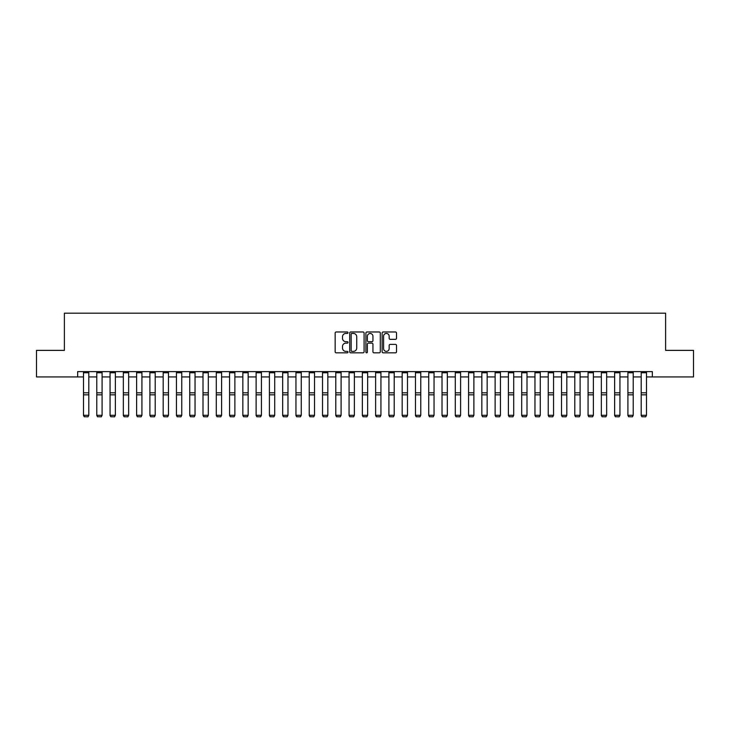 <?xml version="1.0" encoding="UTF-8"?>
<svg xmlns="http://www.w3.org/2000/svg" width="730" height="730" viewBox="0 0 730 730"><rect width="100%" height="100%" fill="white"/><g stroke="black" fill="none" stroke-linecap="round" stroke-linejoin="round"><path stroke-width="1.09" d="M348 332.707A0.73 0.73 0 0 0 347.27 331.977L336.192 331.977A1.04 1.04 0 0 0 335.152 333.017L335.152 351.787A1.04 1.04 0 0 0 336.192 352.827L347.27 352.827A0.73 0.73 0 0 0 348 352.097A0.73 0.73 0 0 0 347.27 351.367L345.837 351.367A3.34 3.34 0 0 1 342.507 348.037L342.507 346.467A3.34 3.34 0 0 1 345.837 343.137L347.27 343.137A0.73 0.73 0 0 0 348 342.406A0.73 0.73 0 0 0 347.27 341.676L345.837 341.676A3.34 3.34 0 0 1 342.507 338.337L342.507 336.776A3.34 3.34 0 0 1 345.837 333.437L347.27 333.437A0.73 0.73 0 0 0 348 332.707M395.468 339.331A1.04 1.04 0 0 0 396.518 338.282L396.518 333.017A1.04 1.04 0 0 0 395.468 331.977L383.168 331.977A1.04 1.04 0 0 0 382.128 333.017L382.128 351.787A1.04 1.04 0 0 0 383.168 352.827L395.468 352.827A1.04 1.04 0 0 0 396.518 351.787L396.518 345.427A1.04 1.04 0 0 0 395.468 344.387L390.203 344.387A1.04 1.04 0 0 0 389.163 345.427L389.163 348.584A2.792 2.792 0 0 1 386.371 351.367A2.792 2.792 0 0 1 383.588 348.584L383.588 336.229A2.792 2.792 0 0 1 386.371 333.437A2.792 2.792 0 0 1 389.163 336.229L389.163 338.282A1.04 1.04 0 0 0 390.203 339.331L395.468 339.331M77.663 376.926L36.5 376.926L36.5 350.373L64.386 350.373L64.386 313.188L665.614 313.188L665.614 350.373L693.5 350.373L693.5 376.926L652.337 376.926L652.337 371.616L77.663 371.616L77.663 376.926L83.503 376.926M364.087 333.017A1.04 1.04 0 0 0 363.047 331.977L350.738 331.977A1.04 1.04 0 0 0 349.697 333.017L349.697 351.787A1.04 1.04 0 0 0 350.738 352.827L363.047 352.827A1.04 1.04 0 0 0 364.087 351.787L364.087 333.017M366.953 331.977L379.262 331.977A1.04 1.04 0 0 1 380.303 333.017L380.303 351.787A1.04 1.04 0 0 1 379.262 352.827L373.997 352.827A1.04 1.04 0 0 1 372.948 351.787L372.948 344.177A1.04 1.04 0 0 0 371.908 343.137L368.413 343.137A1.04 1.04 0 0 0 367.373 344.177L367.373 352.097A0.73 0.73 0 0 1 366.642 352.827A0.73 0.73 0 0 1 365.912 352.097L365.912 333.017A1.04 1.04 0 0 1 366.953 331.977M88.814 376.926L96.78 376.926M102.09 376.926L110.057 376.926M115.367 376.926L123.343 376.926M128.653 376.926L136.619 376.926M141.93 376.926L149.896 376.926M155.207 376.926L163.173 376.926M168.484 376.926L176.45 376.926M181.761 376.926L189.727 376.926M195.038 376.926L203.004 376.926M208.315 376.926L216.29 376.926M221.601 376.926L229.567 376.926M234.877 376.926L242.844 376.926M248.154 376.926L256.12 376.926M261.431 376.926L269.397 376.926M274.708 376.926L282.674 376.926M287.985 376.926L295.951 376.926M301.262 376.926L309.228 376.926M314.539 376.926L322.514 376.926M327.825 376.926L335.791 376.926M341.102 376.926L349.068 376.926M354.379 376.926L362.345 376.926M367.655 376.926L375.621 376.926M380.932 376.926L388.898 376.926M394.209 376.926L402.175 376.926M407.486 376.926L415.461 376.926M420.772 376.926L428.738 376.926M434.049 376.926L442.015 376.926M447.326 376.926L455.292 376.926M460.603 376.926L468.569 376.926M473.88 376.926L481.846 376.926M487.156 376.926L495.123 376.926M500.433 376.926L508.399 376.926M513.71 376.926L521.685 376.926M526.996 376.926L534.962 376.926M540.273 376.926L548.239 376.926M553.55 376.926L561.516 376.926M566.827 376.926L574.793 376.926M580.104 376.926L588.07 376.926M593.38 376.926L601.347 376.926M606.657 376.926L614.633 376.926M619.943 376.926L627.909 376.926M633.22 376.926L641.186 376.926M646.497 376.926L652.337 376.926M351.887 333.437A0.73 0.73 0 0 0 351.157 334.167L351.157 350.637A0.73 0.73 0 0 0 351.887 351.367L353.402 351.367A3.34 3.34 0 0 0 356.733 348.037L356.733 336.776A3.34 3.34 0 0 0 353.402 333.437L351.887 333.437M372.948 336.274A2.792 2.792 0 0 0 370.165 333.491A2.792 2.792 0 0 0 367.373 336.274L367.373 340.627A1.04 1.04 0 0 0 368.413 341.676L371.908 341.676A1.04 1.04 0 0 0 372.948 340.627L372.948 336.274M83.503 415.489L84.297 416.812L83.503 415.297L88.814 415.297L88.02 416.812L84.297 416.73L88.02 416.812M88.814 371.616L88.814 415.297L88.02 416.73M83.503 371.616L83.503 415.297L84.297 416.73M96.78 415.489L97.583 416.812L96.78 415.297L102.09 415.297L101.297 416.812L97.583 416.73L101.297 416.812M110.057 415.489L110.86 416.812L110.057 415.297L115.367 415.297L114.573 416.812L110.86 416.73L114.573 416.812M123.343 415.489L124.136 416.812L123.343 415.297L128.653 415.297L127.85 416.812L124.136 416.73L127.85 416.812M102.09 371.616L102.09 415.297L101.297 416.73M96.78 371.616L96.78 415.297L97.583 416.73M115.367 371.616L115.367 415.297L114.573 416.73M110.057 371.616L110.057 415.297L110.86 416.73M128.653 371.616L128.653 415.297L127.85 416.73M123.343 371.616L123.343 415.297L124.136 416.73M136.619 415.489L137.413 416.812L136.619 415.297L141.93 415.297L141.127 416.812L137.413 416.73L141.127 416.812M141.93 371.616L141.93 415.297L141.127 416.73M136.619 371.616L136.619 415.297L137.413 416.73M149.896 415.489L150.69 416.812L149.896 415.297L155.207 415.297L154.413 416.812L150.69 416.73L154.413 416.812M163.173 415.489L163.967 416.812L163.173 415.297L168.484 415.297L167.69 416.812L163.967 416.73L167.69 416.812M176.45 415.489L177.244 416.812L176.45 415.297L181.761 415.297L180.967 416.812L177.244 416.73L180.967 416.812M189.727 415.489L190.53 416.812L189.727 415.297L195.038 415.297L194.244 416.812L190.53 416.73L194.244 416.812M203.004 415.489L203.807 416.812L203.004 415.297L208.315 415.297L207.521 416.812L203.807 416.73L207.521 416.812M155.207 371.616L155.207 415.297L154.413 416.73M149.896 371.616L149.896 415.297L150.69 416.73M168.484 371.616L168.484 415.297L167.69 416.73M163.173 371.616L163.173 415.297L163.967 416.73M181.761 371.616L181.761 415.297L180.967 416.73M176.45 371.616L176.45 415.297L177.244 416.73M195.038 371.616L195.038 415.297L194.244 416.73M189.727 371.616L189.727 415.297L190.53 416.73M208.315 371.616L208.315 415.297L207.521 416.73M203.004 371.616L203.004 415.297L203.807 416.73M216.29 415.489L217.084 416.812L216.29 415.297L221.601 415.297L220.798 416.812L217.084 416.73L220.798 416.812M221.601 371.616L221.601 415.297L220.798 416.73M216.29 371.616L216.29 415.297L217.084 416.73M229.567 415.489L230.361 416.812L229.567 415.297L234.877 415.297L234.074 416.812L230.361 416.73L234.074 416.812M234.877 371.616L234.877 415.297L234.074 416.73M229.567 371.616L229.567 415.297L230.361 416.73M242.844 415.489L243.637 416.812L242.844 415.297L248.154 415.297L247.36 416.812L243.637 416.73L247.36 416.812M248.154 371.616L248.154 415.297L247.36 416.73M242.844 371.616L242.844 415.297L243.637 416.73M256.12 415.489L256.914 416.812L256.12 415.297L261.431 415.297L260.637 416.812L256.914 416.73L260.637 416.812M261.431 371.616L261.431 415.297L260.637 416.73M256.12 371.616L256.12 415.297L256.914 416.73M269.397 415.489L270.191 416.812L269.397 415.297L274.708 415.297L273.914 416.812L270.191 416.73L273.914 416.812M274.708 371.616L274.708 415.297L273.914 416.73M269.397 371.616L269.397 415.297L270.191 416.73M282.674 415.489L283.468 416.812L282.674 415.297L287.985 415.297L287.191 416.812L283.468 416.73L287.191 416.812M287.985 371.616L287.985 415.297L287.191 416.73M282.674 371.616L282.674 415.297L283.468 416.73M295.951 415.489L296.754 416.812L295.951 415.297L301.262 415.297L300.468 416.812L296.754 416.73L300.468 416.812M309.228 415.489L310.031 416.812L309.228 415.297L314.539 415.297L313.745 416.812L310.031 416.73L313.745 416.812M322.514 415.489L323.308 416.812L322.514 415.297L327.825 415.297L327.022 416.812L323.308 416.73L327.022 416.812M335.791 415.489L336.585 416.812L335.791 415.297L341.102 415.297L340.299 416.812L336.585 416.73L340.299 416.812M349.068 415.489L349.862 416.812L349.068 415.297L354.379 415.297L353.585 416.812L349.862 416.73L353.585 416.812M362.345 415.489L363.138 416.812L362.345 415.297L367.655 415.297L366.862 416.812L363.138 416.73L366.862 416.812M375.621 415.489L376.415 416.812L375.621 415.297L380.932 415.297L380.138 416.812L376.415 416.73L380.138 416.812M388.898 415.489L389.701 416.812L388.898 415.297L394.209 415.297L393.415 416.812L389.701 416.73L393.415 416.812M402.175 415.489L402.978 416.812L402.175 415.297L407.486 415.297L406.692 416.812L402.978 416.73L406.692 416.812M415.461 415.489L416.255 416.812L415.461 415.297L420.772 415.297L419.969 416.812L416.255 416.73L419.969 416.812M428.738 415.489L429.532 416.812L428.738 415.297L434.049 415.297L433.246 416.812L429.532 416.73L433.246 416.812M442.015 415.489L442.809 416.812L442.015 415.297L447.326 415.297L446.532 416.812L442.809 416.73L446.532 416.812M455.292 415.489L456.086 416.812L455.292 415.297L460.603 415.297L459.809 416.812L456.086 416.73L459.809 416.812M468.569 415.489L469.363 416.812L468.569 415.297L473.88 415.297L473.086 416.812L469.363 416.73L473.086 416.812M481.846 415.489L482.639 416.812L481.846 415.297L487.156 415.297L486.363 416.812L482.639 416.73L486.363 416.812M495.123 415.489L495.925 416.812L495.123 415.297L500.433 415.297L499.639 416.812L495.925 416.73L499.639 416.812M508.399 415.489L509.202 416.812L508.399 415.297L513.71 415.297L512.916 416.812L509.202 416.73L512.916 416.812M521.685 415.489L522.479 416.812L521.685 415.297L526.996 415.297L526.193 416.812L522.479 416.73L526.193 416.812M301.262 371.616L301.262 415.297L300.468 416.73M295.951 371.616L295.951 415.297L296.754 416.73M314.539 371.616L314.539 415.297L313.745 416.73M309.228 371.616L309.228 415.297L310.031 416.73M327.825 371.616L327.825 415.297L327.022 416.73M322.514 371.616L322.514 415.297L323.308 416.73M341.102 371.616L341.102 415.297L340.299 416.73M335.791 371.616L335.791 415.297L336.585 416.73M354.379 371.616L354.379 415.297L353.585 416.73M349.068 371.616L349.068 415.297L349.862 416.73M367.655 371.616L367.655 415.297L366.862 416.73M362.345 371.616L362.345 415.297L363.138 416.73M380.932 371.616L380.932 415.297L380.138 416.73M375.621 371.616L375.621 415.297L376.415 416.73M394.209 371.616L394.209 415.297L393.415 416.73M388.898 371.616L388.898 415.297L389.701 416.73M407.486 371.616L407.486 415.297L406.692 416.73M402.175 371.616L402.175 415.297L402.978 416.73M420.772 371.616L420.772 415.297L419.969 416.73M415.461 371.616L415.461 415.297L416.255 416.73M434.049 371.616L434.049 415.297L433.246 416.73M428.738 371.616L428.738 415.297L429.532 416.73M447.326 371.616L447.326 415.297L446.532 416.73M442.015 371.616L442.015 415.297L442.809 416.73M460.603 371.616L460.603 415.297L459.809 416.73M455.292 371.616L455.292 415.297L456.086 416.73M473.88 371.616L473.88 415.297L473.086 416.73M468.569 371.616L468.569 415.297L469.363 416.73M487.156 371.616L487.156 415.297L486.363 416.73M481.846 371.616L481.846 415.297L482.639 416.73M500.433 371.616L500.433 415.297L499.639 416.73M495.123 371.616L495.123 415.297L495.925 416.73M513.71 371.616L513.71 415.297L512.916 416.73M508.399 371.616L508.399 415.297L509.202 416.73M526.996 371.616L526.996 415.297L526.193 416.73M521.685 371.616L521.685 415.297L522.479 416.73M534.962 415.489L535.756 416.812L534.962 415.297L540.273 415.297L539.47 416.812L535.756 416.73L539.47 416.812M540.273 371.616L540.273 415.297L539.47 416.73M534.962 371.616L534.962 415.297L535.756 416.73M548.239 415.489L549.033 416.812L548.239 415.297L553.55 415.297L552.756 416.812L549.033 416.73L552.756 416.812M553.55 371.616L553.55 415.297L552.756 416.73M548.239 371.616L548.239 415.297L549.033 416.73M561.516 415.489L562.31 416.812L561.516 415.297L566.827 415.297L566.033 416.812L562.31 416.73L566.033 416.812M566.827 371.616L566.827 415.297L566.033 416.73M561.516 371.616L561.516 415.297L562.31 416.73M574.793 415.489L575.587 416.812L574.793 415.297L580.104 415.297L579.31 416.812L575.587 416.73L579.31 416.812M580.104 371.616L580.104 415.297L579.31 416.73M574.793 371.616L574.793 415.297L575.587 416.73M588.07 415.489L588.873 416.812L588.07 415.297L593.38 415.297L592.587 416.812L588.873 416.73L592.587 416.812M593.38 371.616L593.38 415.297L592.587 416.73M588.07 371.616L588.07 415.297L588.873 416.73M601.347 415.489L602.15 416.812L601.347 415.297L606.657 415.297L605.864 416.812L602.15 416.73L605.864 416.812M606.657 371.616L606.657 415.297L605.864 416.73M601.347 371.616L601.347 415.297L602.15 416.73M614.633 415.489L615.427 416.812L614.633 415.297L619.943 415.297L619.14 416.812L615.427 416.73L619.14 416.812M619.943 371.616L619.943 415.297L619.14 416.73M614.633 371.616L614.633 415.297L615.427 416.73M627.909 415.489L628.703 416.812L627.909 415.297L633.22 415.297L632.417 416.812L628.703 416.73L632.417 416.812M633.22 371.616L633.22 415.297L632.417 416.73M627.909 371.616L627.909 415.297L628.703 416.73M641.186 415.489L641.98 416.812L641.186 415.297L646.497 415.297L645.703 416.812L641.98 416.73L645.703 416.812M646.497 371.616L646.497 415.297L645.703 416.73M641.186 371.616L641.186 415.297L641.98 416.73M88.814 392.822L83.503 392.822M88.814 394.839L83.503 394.839M88.814 372.756L83.503 372.756M102.09 392.822L96.78 392.822M102.09 394.839L96.78 394.839M102.09 372.756L96.78 372.756M115.367 392.822L110.057 392.822M115.367 394.839L110.057 394.839M115.367 372.756L110.057 372.756M128.653 392.822L123.343 392.822M128.653 394.839L123.343 394.839M128.653 372.756L123.343 372.756M141.93 392.822L136.619 392.822M141.93 394.839L136.619 394.839M141.93 372.756L136.619 372.756M155.207 392.822L149.896 392.822M155.207 394.839L149.896 394.839M155.207 372.756L149.896 372.756M168.484 392.822L163.173 392.822M168.484 394.839L163.173 394.839M168.484 372.756L163.173 372.756M181.761 392.822L176.45 392.822M181.761 394.839L176.45 394.839M181.761 372.756L176.45 372.756M195.038 392.822L189.727 392.822M195.038 394.839L189.727 394.839M195.038 372.756L189.727 372.756M208.315 392.822L203.004 392.822M208.315 394.839L203.004 394.839M208.315 372.756L203.004 372.756M221.601 392.822L216.29 392.822M221.601 394.839L216.29 394.839M221.601 372.756L216.29 372.756M234.877 392.822L229.567 392.822M234.877 394.839L229.567 394.839M234.877 372.756L229.567 372.756M248.154 392.822L242.844 392.822M248.154 394.839L242.844 394.839M248.154 372.756L242.844 372.756M261.431 392.822L256.12 392.822M261.431 394.839L256.12 394.839M261.431 372.756L256.12 372.756M274.708 392.822L269.397 392.822M274.708 394.839L269.397 394.839M274.708 372.756L269.397 372.756M287.985 392.822L282.674 392.822M287.985 394.839L282.674 394.839M287.985 372.756L282.674 372.756M301.262 392.822L295.951 392.822M301.262 394.839L295.951 394.839M301.262 372.756L295.951 372.756M314.539 392.822L309.228 392.822M314.539 394.839L309.228 394.839M314.539 372.756L309.228 372.756M327.825 392.822L322.514 392.822M327.825 394.839L322.514 394.839M327.825 372.756L322.514 372.756M341.102 392.822L335.791 392.822M341.102 394.839L335.791 394.839M341.102 372.756L335.791 372.756M354.379 392.822L349.068 392.822M354.379 394.839L349.068 394.839M354.379 372.756L349.068 372.756M367.655 392.822L362.345 392.822M367.655 394.839L362.345 394.839M367.655 372.756L362.345 372.756M380.932 392.822L375.621 392.822M380.932 394.839L375.621 394.839M380.932 372.756L375.621 372.756M394.209 392.822L388.898 392.822M394.209 394.839L388.898 394.839M394.209 372.756L388.898 372.756M407.486 392.822L402.175 392.822M407.486 394.839L402.175 394.839M407.486 372.756L402.175 372.756M420.772 392.822L415.461 392.822M420.772 394.839L415.461 394.839M420.772 372.756L415.461 372.756M434.049 392.822L428.738 392.822M434.049 394.839L428.738 394.839M434.049 372.756L428.738 372.756M447.326 392.822L442.015 392.822M447.326 394.839L442.015 394.839M447.326 372.756L442.015 372.756M460.603 392.822L455.292 392.822M460.603 394.839L455.292 394.839M460.603 372.756L455.292 372.756M473.88 392.822L468.569 392.822M473.88 394.839L468.569 394.839M473.88 372.756L468.569 372.756M487.156 392.822L481.846 392.822M487.156 394.839L481.846 394.839M487.156 372.756L481.846 372.756M500.433 392.822L495.123 392.822M500.433 394.839L495.123 394.839M500.433 372.756L495.123 372.756M513.71 392.822L508.399 392.822M513.71 394.839L508.399 394.839M513.71 372.756L508.399 372.756M526.996 392.822L521.685 392.822M526.996 394.839L521.685 394.839M526.996 372.756L521.685 372.756M540.273 392.822L534.962 392.822M540.273 394.839L534.962 394.839M540.273 372.756L534.962 372.756M553.55 392.822L548.239 392.822M553.55 394.839L548.239 394.839M553.55 372.756L548.239 372.756M566.827 392.822L561.516 392.822M566.827 394.839L561.516 394.839M566.827 372.756L561.516 372.756M580.104 392.822L574.793 392.822M580.104 394.839L574.793 394.839M580.104 372.756L574.793 372.756M593.38 392.822L588.07 392.822M593.38 394.839L588.07 394.839M593.38 372.756L588.07 372.756M606.657 392.822L601.347 392.822M606.657 394.839L601.347 394.839M606.657 372.756L601.347 372.756M619.943 392.822L614.633 392.822M619.943 394.839L614.633 394.839M619.943 372.756L614.633 372.756M633.22 392.822L627.909 392.822M633.22 394.839L627.909 394.839M633.22 372.756L627.909 372.756M646.497 392.822L641.186 392.822M646.497 394.839L641.186 394.839M646.497 372.756L641.186 372.756"/></g></svg>
